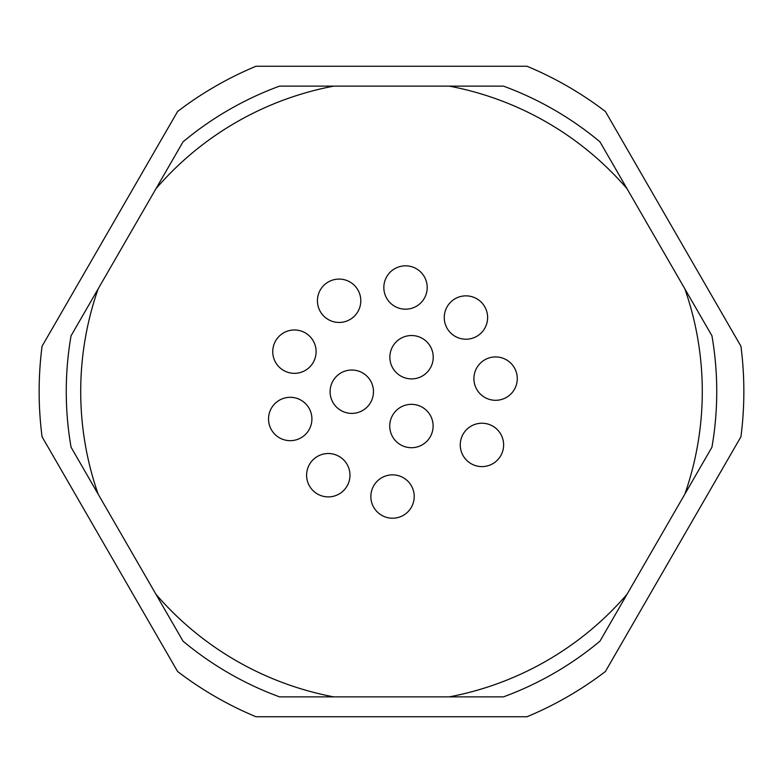 <?xml version="1.0" encoding="UTF-8"?>
<svg xmlns="http://www.w3.org/2000/svg" width="783" height="783" viewBox="0 0 783 783"><rect width="100%" height="100%" fill="white"/><g stroke="black" fill="none" stroke-linecap="round" stroke-linejoin="round"><path stroke-width="1.17" d="M177.584 671.491L42.067 436.757A352.35 352.35 0 0 1 42.067 346.243L177.584 111.509A352.35 352.35 0 0 1 255.982 66.252L527.018 66.252A352.35 352.35 0 0 1 605.416 111.509L740.933 346.243A352.35 352.35 0 0 1 740.933 436.757L605.416 671.491A352.35 352.35 0 0 1 527.018 716.748L255.982 716.748A352.35 352.35 0 0 1 177.584 671.491M71.067 447.23A325.248 325.248 0 0 1 71.067 335.77L98.149 288.868A310.792 310.792 0 0 0 98.149 494.132L71.067 447.23M98.149 288.868L183.016 141.86A325.248 325.248 0 0 1 279.541 86.13L503.459 86.13A325.248 325.248 0 0 1 599.984 141.86L627.066 188.762A310.792 310.792 0 0 0 449.295 86.13M684.851 288.868L711.933 335.77A325.248 325.248 0 0 1 711.933 447.23L684.851 494.132A310.792 310.792 0 0 0 684.851 288.868L627.066 188.762M684.851 494.132L599.984 641.14A325.248 325.248 0 0 1 503.459 696.87L279.541 696.87A325.248 325.248 0 0 1 183.016 641.14L155.934 594.238A310.792 310.792 0 0 0 333.705 696.87M98.149 494.132L155.934 594.238M155.934 188.762A310.792 310.792 0 0 1 333.705 86.13M627.066 594.238A310.792 310.792 0 0 1 449.295 696.87M272.748 351.645A21.679 21.679 0 0 0 294.428 373.334A21.679 21.679 0 0 0 316.107 351.645A21.679 21.679 0 0 0 294.428 329.966A21.679 21.679 0 0 0 272.748 351.645M317.428 300.77A21.679 21.679 0 0 0 339.117 322.449A21.679 21.679 0 0 0 360.797 300.77A21.679 21.679 0 0 0 339.117 279.081A21.679 21.679 0 0 0 317.428 300.77M383.836 287.508A21.679 21.679 0 0 0 405.525 309.187A21.679 21.679 0 0 0 427.205 287.508A21.679 21.679 0 0 0 405.525 265.829A21.679 21.679 0 0 0 383.836 287.508M330.103 391.706A21.679 21.679 0 0 0 351.782 413.395A21.679 21.679 0 0 0 373.471 391.706A21.679 21.679 0 0 0 351.782 370.026A21.679 21.679 0 0 0 330.103 391.706M268.54 418.983A21.679 21.679 0 0 0 290.229 440.672A21.679 21.679 0 0 0 311.908 418.983A21.679 21.679 0 0 0 290.229 397.304A21.679 21.679 0 0 0 268.54 418.983M306.603 475.203A21.679 21.679 0 0 0 328.292 496.892A21.679 21.679 0 0 0 349.972 475.203A21.679 21.679 0 0 0 328.292 453.523A21.679 21.679 0 0 0 306.603 475.203M370.858 496.539A21.679 21.679 0 0 0 392.537 518.219A21.679 21.679 0 0 0 414.217 496.539A21.679 21.679 0 0 0 392.537 474.85A21.679 21.679 0 0 0 370.858 496.539M389.748 426.021A21.679 21.679 0 0 0 411.427 447.71A21.679 21.679 0 0 0 433.116 426.021A21.679 21.679 0 0 0 411.427 404.341A21.679 21.679 0 0 0 389.748 426.021M460.257 444.92A21.679 21.679 0 0 0 481.946 466.599A21.679 21.679 0 0 0 503.626 444.92A21.679 21.679 0 0 0 481.946 423.231A21.679 21.679 0 0 0 460.257 444.92M473.911 378.61A21.679 21.679 0 0 0 495.6 400.299A21.679 21.679 0 0 0 517.279 378.61A21.679 21.679 0 0 0 495.6 356.931A21.679 21.679 0 0 0 473.911 378.61M444.255 317.536A21.679 21.679 0 0 0 465.944 339.225A21.679 21.679 0 0 0 487.623 317.536A21.679 21.679 0 0 0 465.944 295.857A21.679 21.679 0 0 0 444.255 317.536M389.856 357.214A21.679 21.679 0 0 0 411.535 378.894A21.679 21.679 0 0 0 433.224 357.214A21.679 21.679 0 0 0 411.535 335.525A21.679 21.679 0 0 0 389.856 357.214"/></g></svg>
